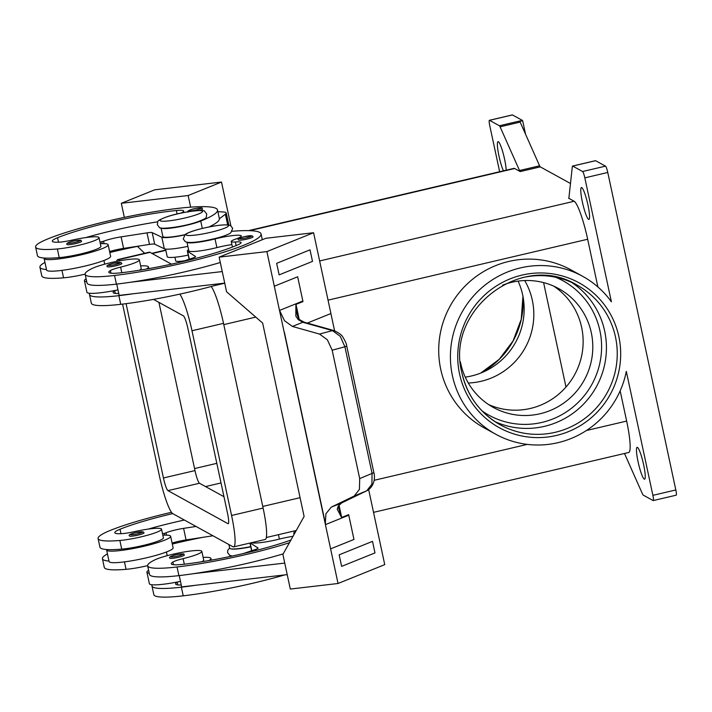 <?xml version="1.0" encoding="UTF-8"?>
<svg xmlns="http://www.w3.org/2000/svg" width="712" height="712" viewBox="0 0 712 712"><rect width="100%" height="100%" fill="white"/><g stroke="black" fill="none" stroke-linecap="round" stroke-linejoin="round"><path stroke-width="1.07" d="M571.611 282.406A79.717 78.186 -61.2 0 1 604.666 331.036A79.717 78.186 -61.2 0 1 544.457 426.346A79.717 78.186 -61.2 0 1 494.982 421.646M253.063 236.829A7.44 0.961 167.9 0 1 246.521 239.205A7.44 0.961 167.9 0 1 238.618 240.069A7.44 0.961 167.9 0 1 238.502 239.944C237.194 239.01 239.472 237.844 245.355 236.437L252.377 235.93L253.063 236.829M187.069 242.311A22.321 2.884 -12.1 0 0 215.042 238.921A20.835 2.688 167.9 0 1 241.27 235.957A20.835 2.688 167.9 0 1 235.432 239.188A14.881 1.922 -12.1 0 0 231.249 241.502A14.881 1.922 -12.1 0 0 235.361 241.947A20.835 2.688 167.9 0 1 241.11 242.578A20.835 2.688 167.9 0 1 238.342 244.625A83.349 10.76 167.9 0 1 121.218 272.767A29.771 3.845 167.9 0 1 108.794 272.278A29.771 3.845 167.9 0 1 110.396 270.542A14.881 1.922 167.9 0 1 120.613 267.125A25.303 3.266 -12.1 0 0 136.704 261.998A25.303 3.266 -12.1 0 0 139.347 259.844A25.303 3.266 -12.1 0 0 119.999 260.752A25.303 3.266 -12.1 0 0 92.507 268.299A70.408 9.096 -12.1 0 0 85.146 274.298A70.408 9.096 -12.1 0 0 114.552 275.464A95.257 12.3 -12.1 0 0 212.123 255.67A95.257 12.3 -12.1 0 0 261.055 233.945A95.257 12.3 -12.1 0 0 232.219 231.267M208.821 560.575A32.743 4.228 -12.1 0 0 210.957 558.457A32.743 4.228 -12.1 0 0 203.134 557.389M169.794 558.163A7.44 0.961 -12.1 0 0 169.901 558.288A7.44 0.961 -12.1 0 0 177.804 557.425A7.44 0.961 -12.1 0 0 184.346 555.04L183.66 554.15C185.343 553.34 175.321 554.532 173.505 555.44C170.168 556.526 168.931 557.434 169.794 558.163M187.986 212.14C187.123 211.419 188.36 210.512 191.697 209.417C193.513 208.509 203.534 207.317 201.852 208.126L202.537 209.025A7.44 0.961 167.9 0 1 199.431 210.512M188.217 255.127A22.321 2.884 167.9 0 1 167.204 256.685L165.567 249.075M85.129 274.129A25.303 3.266 167.9 0 1 63.564 277.831A70.408 9.096 167.9 0 1 41.786 275.891L39.934 267.231A70.408 9.096 167.9 0 1 44.963 262.417M181.186 213.057A14.881 1.922 167.9 0 1 181.987 212.577A20.835 2.688 -12.1 0 0 183.74 211.01A20.835 2.688 -12.1 0 0 176.371 210.521A83.349 10.76 -12.1 0 0 57.539 237.728A29.771 3.845 -12.1 0 0 52.296 241.19A29.771 3.845 -12.1 0 0 58.874 242.187A14.881 1.922 -12.1 0 0 71.681 240.193A25.303 3.266 167.9 0 1 91.207 236.963A25.303 3.266 167.9 0 1 99.03 237.666A25.303 3.266 167.9 0 1 84.452 243.869A25.303 3.266 167.9 0 1 57.378 248.969A70.408 9.096 167.9 0 1 35.6 247.028A70.408 9.096 167.9 0 1 47.989 238.84A95.257 12.3 167.9 0 1 151.104 212.274A95.257 12.3 167.9 0 1 217.507 209.987A95.257 12.3 167.9 0 1 200.74 221.067A22.321 2.884 167.9 0 1 184.15 225.811A22.321 2.884 167.9 0 1 161.143 228.045M184.88 234.711A22.321 2.884 167.9 0 1 162.87 236.482L161.01 227.822M99.03 237.666L100.89 246.325A25.303 3.266 167.9 0 1 86.303 252.529A25.303 3.266 167.9 0 1 59.23 257.628A70.408 9.096 167.9 0 1 44.197 258.029A32.743 4.228 -12.1 0 0 44.117 258.492A32.743 4.228 -12.1 0 0 81.729 254.709A32.743 4.228 -12.1 0 0 108.153 244.768A32.743 4.228 -12.1 0 0 100.321 243.7M184.604 260.788A14.881 1.922 167.9 0 1 175.935 261.144A14.881 1.922 167.9 0 1 175.713 260.904L174.93 257.228M162.817 535.21A32.743 4.228 167.9 0 1 170.64 536.269A32.743 4.228 167.9 0 1 144.225 546.211A32.743 4.228 167.9 0 1 106.613 550.002A32.743 4.228 167.9 0 1 106.693 549.531A70.408 9.096 167.9 0 1 99.947 547.19L98.096 538.53A70.408 9.096 167.9 0 1 110.485 530.342A95.257 12.3 167.9 0 1 171.485 512.293M106.613 550.002L109.087 561.546A32.743 4.228 -12.1 0 0 146.699 557.754A32.743 4.228 -12.1 0 0 173.123 547.813L170.64 536.269M129.593 536.1A7.44 0.961 167.9 0 1 129.486 535.976C128.169 535.05 130.447 533.875 136.33 532.469L143.352 531.962L144.038 532.861A7.44 0.961 167.9 0 1 137.496 535.237A7.44 0.961 167.9 0 1 129.593 536.1M172.705 513.601A83.349 10.76 -12.1 0 0 120.034 529.23A29.771 3.845 -12.1 0 0 114.792 532.692A29.771 3.845 -12.1 0 0 121.369 533.688A14.881 1.922 -12.1 0 0 134.167 531.704A25.303 3.266 167.9 0 1 153.694 528.473A25.303 3.266 167.9 0 1 161.526 529.167A25.303 3.266 167.9 0 1 146.939 535.38A25.303 3.266 167.9 0 1 119.865 540.47A70.408 9.096 167.9 0 1 98.096 538.53M81.542 241.35A7.44 0.961 167.9 0 1 75 243.735A7.44 0.961 167.9 0 1 67.097 244.599A7.44 0.961 167.9 0 1 66.99 244.474C66.127 243.744 67.364 242.837 70.702 241.751C72.517 240.843 82.539 239.65 80.856 240.46L81.542 241.35M108.153 244.768L110.627 256.311A32.743 4.228 167.9 0 1 84.203 266.252A32.743 4.228 167.9 0 1 46.592 270.035L44.117 258.492M201.897 561.732A25.303 3.266 -12.1 0 0 203.694 560.015L201.834 551.355A25.303 3.266 -12.1 0 0 182.495 552.263A25.303 3.266 -12.1 0 0 155.002 559.81A70.408 9.096 -12.1 0 0 147.642 565.8A70.408 9.096 -12.1 0 0 177.039 566.974A95.257 12.3 -12.1 0 0 289.419 542.722M290.914 540.052A83.349 10.76 167.9 0 1 183.714 564.278A29.771 3.845 167.9 0 1 171.289 563.779A29.771 3.845 167.9 0 1 172.891 562.044A14.881 1.922 167.9 0 1 183.109 558.635A25.303 3.266 -12.1 0 0 199.191 553.509A25.303 3.266 -12.1 0 0 201.834 551.355M251.674 542.651A22.321 2.884 -12.1 0 0 279.398 539.082A20.835 2.688 167.9 0 1 293.006 536.305M107.405 266.778A7.44 0.961 -12.1 0 0 115.317 265.914A7.44 0.961 -12.1 0 0 121.85 263.538L121.174 262.639L114.151 263.146C108.269 264.553 105.981 265.727 107.298 266.653A7.44 0.961 -12.1 0 0 107.405 266.778M86.739 281.685A32.743 4.228 167.9 0 1 84.425 280.679L86.9 292.223A32.743 4.228 -12.1 0 0 89.774 293.291A70.408 9.096 -12.1 0 0 89.481 294.501A70.408 9.096 -12.1 0 0 118.877 295.667A95.257 12.3 -12.1 0 0 133.162 293.762L224.725 283.118M118.753 293.513A29.771 3.845 167.9 0 1 113.119 292.481A29.771 3.845 167.9 0 1 114.73 290.745A14.881 1.922 167.9 0 1 115.353 290.407A32.743 4.228 167.9 0 1 89.774 293.291M115.353 290.407A32.743 4.228 -12.1 0 0 117.978 289.873M84.425 280.679A32.743 4.228 167.9 0 1 86.116 278.81M300.17 320.008A5.954 3.071 128.3 0 0 300.117 319.964L304.38 322.26A5.954 4.014 105.7 0 0 302.814 322.269L332.459 330.599L319.51 334.062L327.369 339.775L332.166 350.188L359.693 478.589L359.435 489.358L354.229 495.997L366.796 490.746L341.555 502.992L338.209 506.009L337.248 509.249L341.573 517.517L338.618 507.968M373.818 472.421A5.954 0.765 167.9 0 1 373.827 472.457A5.954 0.765 167.9 0 1 373.827 472.492A5.954 0.765 167.9 0 1 372.056 473.418L371.931 484.133L366.796 490.746A5.954 4.405 -115.9 0 0 366.956 490.675A5.954 4.405 -115.9 0 1 366.956 490.675L341.724 502.912A5.954 4.405 64.1 0 0 341.885 502.832M334.311 330.688A5.954 4.014 105.7 0 0 334.044 330.599A5.954 4.014 105.7 0 0 334.035 330.591A5.954 4.014 105.7 0 0 332.459 330.599L340.247 336.34L344.911 346.788L372.056 473.418L359.693 478.589M279.816 310.922L284.506 320.738L292.445 326.452L302.814 322.269L298.266 319.661L295.854 316.155L295.889 304.433L302.974 301.577A17.862 14.231 -112 0 1 302.849 301.025L279.505 310.45A17.862 14.231 -112 0 0 279.629 311.002L325.304 524.077A17.862 14.231 -112 0 0 325.42 524.628L348.764 515.203A17.862 14.231 -112 0 1 348.658 514.651L341.573 517.517M338.743 508.564L339.241 505.119L341.716 502.921A5.954 4.405 64.1 0 1 341.555 502.992L331.196 507.175L325.9 513.833L325.304 524.077M334.044 330.608C339.046 332.94 341.983 335.112 342.846 337.123C345.258 340.995 346.539 343.896 346.682 345.827A5.954 0.765 167.9 0 1 346.682 345.827A5.954 0.765 167.9 0 1 346.682 345.863A5.954 0.765 167.9 0 1 344.911 346.788L332.166 350.188M524.699 280.537A67.809 66.51 -61.2 0 1 532.318 300.224A67.809 66.51 -61.2 0 1 468.309 383.012M518.087 281.107A67.809 66.51 -61.2 0 1 522.661 294.91A67.809 66.51 -61.2 0 1 465.256 377.129M488.583 404.55A67.809 66.51 118.8 0 0 558.217 394.59A67.809 66.51 118.8 0 0 581.642 327.369A67.809 66.51 118.8 0 0 553.74 286.144M502.645 285.147A67.809 66.51 -61.2 0 1 558.689 288.6A67.809 66.51 -61.2 0 1 591.298 332.682A67.809 66.51 -61.2 0 1 565.675 401.648A67.809 66.51 -61.2 0 1 493.3 407.415A67.809 66.51 -61.2 0 1 460.682 363.325A67.809 66.51 -61.2 0 1 460.397 361.918M597.902 286.972L587.667 239.25A35.725 5.215 -103.2 0 0 574.148 201.256L568.594 198.203A5.954 0.872 -103.2 0 0 568.719 198.221A5.954 0.872 -103.2 0 0 568.817 198.15A5.954 0.872 -103.2 0 0 568.933 197.705L572.332 166.572A5.954 0.872 76.8 0 1 572.457 166.127A5.954 0.872 76.8 0 1 572.555 166.056A5.954 0.872 76.8 0 1 572.671 166.074L582.567 171.521A5.954 0.872 76.8 0 1 583.653 173.612A5.954 0.872 76.8 0 1 584.828 177.858L611.403 301.826A90.13 88.404 118.8 0 0 582.665 276.309A90.13 88.404 118.8 0 0 520.481 267.89A90.13 88.404 118.8 0 0 451.39 343.38A90.13 88.404 118.8 0 0 495.757 434.249A90.13 88.404 118.8 0 0 557.95 442.677A90.13 88.404 118.8 0 0 626.311 371.37L652.886 495.338A5.954 0.872 76.8 0 1 653.465 499.254A5.954 0.872 76.8 0 1 653.233 500.572A5.954 0.872 76.8 0 1 653.109 500.554L643.212 495.107A5.954 0.872 76.8 0 1 642.909 494.76A5.954 0.872 76.8 0 1 642.536 494.048L624.495 453.482M495.757 434.249L484.062 427.814A90.13 88.404 -61.2 0 1 439.696 336.945A90.13 88.404 -61.2 0 1 508.786 261.446A90.13 88.404 -61.2 0 1 570.971 269.875L582.665 276.309M519.529 170.515A5.954 0.872 -103.2 0 0 519.902 171.227A5.954 0.872 -103.2 0 0 520.205 171.574L540.274 166.866A5.954 0.872 76.8 0 1 539.972 166.519A5.954 0.872 76.8 0 1 539.598 165.807L519.529 170.515L500.091 126.816L520.161 122.108A5.954 0.872 -103.2 0 0 519.804 121.423L522.67 120.746A5.954 0.872 -103.2 0 0 522.35 120.381L512.453 114.935A5.954 0.872 -103.2 0 0 512.337 114.917L489.402 120.292A5.954 0.872 76.8 0 1 489.518 120.319L512.453 114.935M522.35 120.381L499.415 125.766A5.954 0.872 76.8 0 1 499.726 126.104A5.954 0.872 76.8 0 1 500.091 126.816M676.044 495.169A5.954 0.872 -103.2 0 0 676.169 495.196A5.954 0.872 -103.2 0 0 676.4 493.879A5.954 0.872 -103.2 0 0 675.822 489.954L607.763 172.473A5.954 0.872 -103.2 0 0 606.588 168.228A5.954 0.872 -103.2 0 0 605.503 166.145L582.567 171.521M499.646 171.725L489.74 125.535A5.954 0.872 76.8 0 1 489.162 121.619A5.954 0.872 76.8 0 1 489.402 120.292M643.648 464.794A16.376 2.394 76.8 0 1 644.591 479.194A16.376 2.394 76.8 0 1 638.059 461.723A16.376 2.394 76.8 0 1 637.115 447.323A16.376 2.394 76.8 0 1 643.648 464.794M503.437 170.835A16.376 2.394 76.8 0 1 498.978 156.07A16.376 2.394 76.8 0 1 498.035 141.67A16.376 2.394 76.8 0 1 504.577 159.15A16.376 2.394 76.8 0 1 506.17 170.195M587.961 205.038A16.376 2.394 76.8 0 1 588.904 219.438A16.376 2.394 76.8 0 1 582.372 201.959A16.376 2.394 76.8 0 1 581.428 187.559A16.376 2.394 76.8 0 1 587.961 205.038M499.415 125.766L489.518 120.319M520.205 171.574L514.651 168.513A35.725 5.215 -103.2 0 0 513.922 168.379L248.532 230.626M572.671 166.074L595.606 160.698L605.503 166.145M595.606 160.698A5.954 0.872 -103.2 0 0 595.49 160.672L572.555 166.056M540.274 166.866L570.49 183.491M522.67 120.746A5.954 0.872 -103.2 0 0 522.661 120.729L525.572 134.274M520.161 122.108L539.598 165.807M565.987 387.034L543.594 282.602M373.533 512.355L628.705 452.494A35.725 5.215 -103.2 0 0 626.649 421.077L620.17 390.835M338.209 506.009A5.954 3.969 35.1 0 0 339.25 505.128A5.954 3.969 35.1 0 0 339.321 505.013M295.889 304.433L297.127 314.455C298.114 317.783 299.111 319.626 300.117 319.964A5.954 3.071 128.3 0 0 298.266 319.661M331.196 507.175L354.229 495.997M296.058 304.674L299.129 318.994M339.081 505.369L341.618 517.179M348.658 514.651L353.971 539.438L330.617 548.863L338.049 583.493L384.738 564.643L368.665 489.651M339.152 554.826L341.627 566.369L339.161 554.826L372.51 541.36L339.161 554.826M279.505 310.45L274.307 286.215L297.661 276.79L302.849 301.025M297.661 276.79L302.974 301.577M319.51 334.062L292.445 326.452M325.5 524.005L284.399 332.326M325.42 524.628L330.617 548.863L353.962 539.438L348.764 515.203M274.307 286.215L266.893 251.585L219.154 257.139L226.576 291.769L262.648 323.079L304.104 516.449L282.887 554.417L290.309 589.055L338.049 583.493M284.213 332.397L279.629 311.002M266.893 251.585L313.583 232.726L330.911 313.538L307.299 323.079M276.657 263.324L279.14 274.868L276.657 263.324L310.005 249.85L276.665 263.324M334.596 330.777L330.902 313.547M372.51 541.36L374.984 552.904L341.635 566.369M287.221 574.62L181.658 586.902L179.228 575.59M219.154 257.139L265.852 238.28L313.583 232.726M279.14 274.868L312.497 261.393L310.014 249.85M222.251 271.566L130.688 282.219A95.257 12.3 -12.1 0 0 220.302 262.497M133.162 293.762L119.162 295.391L116.732 284.088M140.638 265.887A32.743 4.228 167.9 0 1 148.461 266.947A32.743 4.228 167.9 0 1 146.334 269.074M139.401 270.231A25.303 3.266 -12.1 0 0 141.198 268.504L139.347 259.844M89.481 294.501L91.341 303.161A70.408 9.096 -12.1 0 0 120.737 304.327A95.257 12.3 -12.1 0 0 222.251 283.403M147.642 565.8L149.502 574.459A70.408 9.096 -12.1 0 0 178.899 575.625A95.257 12.3 -12.1 0 0 193.183 573.73L284.738 563.076M193.183 573.73A95.257 12.3 -12.1 0 0 283.18 553.883M250.232 542.998L257.949 547.937A8.927 1.157 167.9 0 1 258.047 548.071A8.927 1.157 167.9 0 1 255.252 549.557L243.255 553.58M295.649 531.579A14.881 1.922 -12.1 0 0 293.745 533.012A14.881 1.922 -12.1 0 0 294.608 533.439M181.249 585.015A29.771 3.845 167.9 0 1 175.615 583.982A29.771 3.845 167.9 0 1 177.226 582.247A14.881 1.922 167.9 0 1 177.849 581.909A32.743 4.228 167.9 0 1 152.27 584.792A70.408 9.096 -12.1 0 0 151.976 586.003A70.408 9.096 -12.1 0 0 181.373 587.178A95.257 12.3 -12.1 0 0 195.658 585.273M151.976 586.003L153.828 594.662A70.408 9.096 -12.1 0 0 183.233 595.828A95.257 12.3 -12.1 0 0 284.738 574.904M137.478 246.388L144.616 253.294M190.638 207.148L188.146 195.524L221.503 182.058L154.673 189.828L121.316 203.303L124.333 217.382M221.503 182.058L230.875 225.775M188.146 195.524L121.316 203.303M217.507 209.987L219.358 218.646A95.257 12.3 167.9 0 1 219.376 218.744L225.384 214.241A29.771 3.845 -12.1 0 0 226.238 212.995A29.771 3.845 -12.1 0 0 223.265 211.998L217.863 211.651M226.238 212.995L228.712 224.538A29.771 3.845 167.9 0 1 228.641 224.974M46.494 269.554A70.408 9.096 167.9 0 1 39.934 267.231M172.099 543.06A14.881 1.922 167.9 0 1 186.072 539.91L211.971 535.922A8.927 1.157 167.9 0 1 212.968 535.78M196.023 526.453L183.589 528.366A14.881 1.922 -12.1 0 0 166.038 532.754L164.374 533.43L164.739 535.13M164.374 533.43L162.478 533.635M184.372 520.045A83.349 10.76 -12.1 0 0 148.176 529.105M108.981 561.065A70.408 9.096 167.9 0 1 102.421 558.733A70.408 9.096 167.9 0 1 107.45 553.927M161.526 529.167L163.377 537.827A25.303 3.266 167.9 0 1 148.799 544.039A25.303 3.266 167.9 0 1 121.725 549.13A70.408 9.096 167.9 0 1 106.693 549.531M250.713 546.629A22.321 2.884 167.9 0 1 229.691 548.196L228.917 544.547M202.973 537.311A83.349 10.76 -12.1 0 0 172.313 544.048M147.624 565.639A25.303 3.266 167.9 0 1 126.06 569.333A70.408 9.096 167.9 0 1 104.281 567.393L102.421 558.733M116.608 261.402A35.725 5.215 76.8 0 1 117.72 259.604L149.253 252.199A35.725 5.215 76.8 0 1 149.992 252.342L171.459 264.161M211.188 286.5A35.725 5.215 76.8 0 1 223.515 323.355L263.111 508.074A35.725 5.215 76.8 0 1 265.167 539.491L233.634 546.887A35.725 5.215 76.8 0 1 232.904 546.745L172.9 513.726A35.725 5.215 76.8 0 1 159.372 475.732L122.58 304.104M158.918 302.377L194.981 470.579A11.908 1.736 -103.2 0 0 199.485 483.243L223.969 496.709M153.481 299.387L183.402 315.852A11.908 1.736 76.8 0 1 187.915 328.517L227.511 513.227A11.908 1.736 76.8 0 1 228.196 523.703A11.908 1.736 76.8 0 1 227.947 523.658L167.952 490.639A11.908 1.736 76.8 0 1 163.44 477.974L126.077 303.668M117.72 259.604A35.725 5.215 76.8 0 1 118.45 259.747L120.221 260.717M179.816 294.127A35.725 5.215 76.8 0 1 191.982 330.751L231.578 515.47A35.725 5.215 76.8 0 1 233.634 546.887M44.197 258.029A70.408 9.096 167.9 0 1 37.46 255.688L35.6 247.028M219.376 218.744A95.257 12.3 167.9 0 1 209.025 226.932M157.77 221.815A83.349 10.76 -12.1 0 0 85.689 237.603M140.478 245.8A83.349 10.76 -12.1 0 0 109.817 252.537M99.983 242.125L103.551 241.243A14.881 1.922 167.9 0 1 121.102 236.865L147.001 232.868A8.927 1.157 167.9 0 1 152.208 232.637L161.838 237.23A23.816 3.079 -12.1 0 0 184.595 234.969M187.852 246.352A23.816 3.079 167.9 0 1 164.321 248.773L154.682 244.18A8.927 1.157 -12.1 0 0 149.475 244.412L123.576 248.408A14.881 1.922 -12.1 0 0 109.604 251.55M102.243 243.629L101.878 241.92M152.27 584.792A32.743 4.228 167.9 0 1 149.395 583.724L146.921 572.181A32.743 4.228 -12.1 0 0 149.226 573.196M180.474 581.384A32.743 4.228 167.9 0 1 177.849 581.909M148.612 570.321A32.743 4.228 -12.1 0 0 146.921 572.181M85.146 274.298L87.006 282.958A70.408 9.096 -12.1 0 0 116.403 284.124A95.257 12.3 -12.1 0 0 130.688 282.219M186.989 242.303L188.805 250.757A22.321 2.884 -12.1 0 0 216.902 247.58A20.835 2.688 167.9 0 1 231.916 244.59M180.759 262.078L192.756 258.047A8.927 1.157 -12.1 0 0 195.56 256.56A8.927 1.157 -12.1 0 0 195.453 256.427L187.621 251.416A23.816 3.079 167.9 0 1 187.345 251.069A23.816 3.079 167.9 0 1 188.573 249.707M160.369 220.845A21.734 2.804 167.9 0 1 177.582 213.885A21.734 2.804 167.9 0 1 202.226 211.019A21.734 2.804 167.9 0 1 185.004 217.97A21.734 2.804 167.9 0 1 160.369 220.845M250.757 546.843A21.734 2.804 167.9 0 1 230.946 548.836M239.517 238.645A6.248 0.81 -12.1 0 0 246.601 237.817A6.248 0.81 -12.1 0 0 251.558 235.814A6.248 0.81 -12.1 0 0 244.465 236.642A6.248 0.81 -12.1 0 0 239.517 238.645M120.613 267.125L121.805 272.705M186.295 235.111A21.734 2.804 -12.1 0 0 210.939 232.245A21.734 2.804 -12.1 0 0 228.152 225.295A21.734 2.804 -12.1 0 0 203.516 228.16A21.734 2.804 -12.1 0 0 186.295 235.111M182.842 554.034A6.248 0.81 -12.1 0 0 175.757 554.862A6.248 0.81 -12.1 0 0 170.8 556.864A6.248 0.81 -12.1 0 0 177.893 556.036A6.248 0.81 -12.1 0 0 182.842 554.034M201.033 208.02A6.248 0.81 167.9 0 1 196.085 210.013A6.248 0.81 167.9 0 1 188.992 210.841A6.248 0.81 167.9 0 1 193.949 208.839A6.248 0.81 167.9 0 1 201.033 208.02M61.962 270.373L63.564 277.831M57.378 248.969L59.23 257.628M130.492 534.676A6.248 0.81 167.9 0 1 135.44 532.674A6.248 0.81 167.9 0 1 142.534 531.855A6.248 0.81 167.9 0 1 137.576 533.849A6.248 0.81 167.9 0 1 130.492 534.676M80.038 240.345A6.248 0.81 167.9 0 1 75.089 242.347A6.248 0.81 167.9 0 1 67.996 243.175A6.248 0.81 167.9 0 1 72.953 241.172A6.248 0.81 167.9 0 1 80.038 240.345M279.398 539.082L278.445 534.659M108.304 265.353A6.248 0.81 -12.1 0 0 115.397 264.526A6.248 0.81 -12.1 0 0 120.346 262.532A6.248 0.81 -12.1 0 0 113.261 263.351A6.248 0.81 -12.1 0 0 108.304 265.353M367.339 490.452A5.954 4.405 -115.9 0 1 366.965 490.675C371.887 488.201 376.07 480.769 373.827 472.457L346.682 345.827M555.627 277.235A76.736 75.267 -61.2 0 1 599.904 330.671A76.736 75.267 -61.2 0 1 567.535 411.144A76.736 75.267 -61.2 0 1 482.068 410.904M481.009 372.963A79.717 78.186 118.8 0 0 523.009 296.655M522.136 277.707A79.717 78.186 -61.2 0 1 577.138 285.165A79.717 78.186 -61.2 0 1 615.479 336.99A79.717 78.186 -61.2 0 1 555.271 432.291A79.717 78.186 -61.2 0 1 500.269 424.842A79.717 78.186 -61.2 0 1 461.954 373.124M459.569 373.96A82.69 81.106 118.8 0 0 556.401 435.459A82.69 81.106 118.8 0 0 618.853 336.598A82.69 81.106 118.8 0 0 522.021 275.099A82.69 81.106 118.8 0 0 459.569 373.96M675.822 489.954L652.886 495.338M584.828 177.858L607.763 172.473M152.172 253.543L165.843 250.339M249.725 230.661L514.651 168.513M213.992 285.743L224.743 283.216M319.635 260.957L574.148 201.256M223.782 324.61L255.768 317.107M328.036 300.153L587.667 239.25M626.649 421.077L586.377 430.529M527.281 444.386L374.067 480.324M300.072 497.688L262.764 506.437M250.135 543.016L251.79 550.714M173.461 564.714L172.891 562.044M184.301 564.207L183.109 558.635M178.899 575.625L177.039 566.974M177.795 584.917L177.226 582.247M183.233 595.828L181.373 587.178M166.038 532.754L166.555 535.139M183.589 528.366L186.072 539.91M211.802 535.139L211.971 535.922M120.987 533.706L120.034 529.23M121.725 549.13L119.865 540.47M126.06 569.333L124.458 561.884M216.813 463.343L194.545 468.567M221.014 482.941L205.537 486.572M194.981 470.579L163.44 477.974M199.485 483.243L167.952 490.639M228.392 523.551L227.947 523.658M149.992 252.342L118.45 259.747M223.515 323.355L191.982 330.751M263.111 508.074L231.578 515.47M200.74 221.067L202.315 228.41M57.539 237.728L58.5 242.196M176.371 210.521L177.11 213.974M164.321 248.773L161.838 237.23M154.682 244.18L152.208 232.637M149.475 244.412L147.001 232.868M123.576 248.408L121.102 236.865M104.059 243.629L103.551 241.243M227.653 224.85L225.384 214.241M114.552 275.464L116.403 284.124M110.396 270.542L110.965 273.203M235.361 241.947L236.135 245.569M215.042 238.921L216.902 247.58M118.877 295.667L120.737 304.327M114.73 290.745L115.3 293.406M189.294 259.212L187.621 251.416M183.233 238.965L185.316 241.706C189.517 243.406 200.036 242.205 216.884 238.093C223.746 236.242 228.383 234.488 230.777 232.842L232.708 228.365L230.617 225.624C226.425 223.924 215.905 225.125 199.057 229.237C192.187 231.088 187.559 232.842 185.165 234.488L183.233 238.965M157.299 224.698C158.402 220.702 155.385 221.37 166.492 216.938C182.29 211.437 204.878 209.212 204.691 211.357L206.774 214.09C205.67 218.095 208.696 217.418 197.58 221.85C181.782 227.35 159.203 229.576 159.39 227.431L157.299 224.698M232.21 556.045L229.673 555.307L227.591 552.574L227.796 550.234L229.647 547.991M210.957 558.457L211.313 560.139M103.925 260.494L104.709 264.17M304.38 322.251L334.035 330.591M480.698 373.088L499.183 359.355L513.085 340.906L521.237 319.288L522.946 296.317M577.138 285.165C522.181 250.944 444.92 309.845 461.972 373.061C467.321 395.988 480.093 413.245 500.269 424.842M676.169 495.196L653.233 500.572M165.78 250.046L151.772 253.33M148.826 268.638L148.461 266.947M251.603 550.777L249.948 543.06M293.745 533.012L294.047 534.436M167.204 555.68L166.421 551.996M296.263 530.484L266.324 537.507M261.055 233.945L262.292 239.722M231.249 241.502L232.441 247.046M189.107 259.275L187.345 251.069"/></g></svg>
